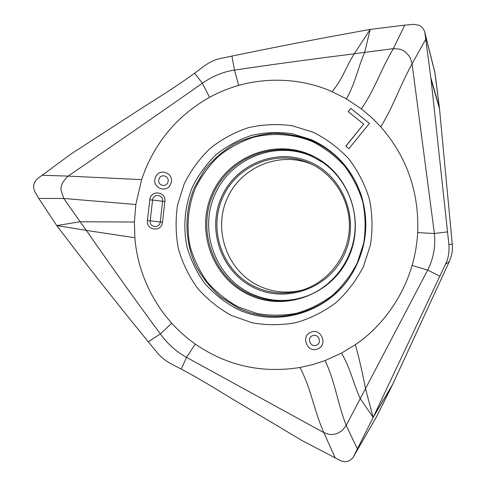 <?xml version="1.0" encoding="UTF-8"?>
<svg xmlns="http://www.w3.org/2000/svg" width="486" height="486" viewBox="0 0 486 486"><rect width="100%" height="100%" fill="white"/><g stroke="black" fill="none" stroke-linecap="round" stroke-linejoin="round"><path stroke-width="0.73" d="M424.819 32.422L434.824 72.092L435.906 80.081L439.526 108.876L452.272 244.166C452.922 249.725 451.925 255.527 449.277 261.577L392.281 385.185L376.814 416.277L353.31 457.065L373.139 417.438L365.49 388.642C362.763 373.983 359.397 359.312 355.4 344.629L341.524 353.097L325.098 360.563L312.668 364.628L299.959 367.501C261.662 373.527 226.774 365.727 195.293 344.094C186.673 338.001 178.824 331.039 171.746 323.214C147.787 296.399 136.833 264.317 134.883 237.763L134.397 222.023L135.843 204.509L141.626 179.62L145.199 169.845C158.363 138.279 179.808 114.113 209.533 97.334C218.791 92.279 228.499 88.306 238.656 85.415C273.339 75.743 307.322 80.542 332.078 91.672L346.427 98.913L361.414 108.925C375.356 88.361 380.058 71.211 393.344 48.636L399.747 49.147L402.414 50.125L405.342 51.929L408.872 55.671L410.397 58.259L412.085 63.812L425.754 39.22L424.819 32.422C423.962 29.16 422.006 26.773 418.962 25.266L413.616 24.336L404.759 25.138L393.344 48.636L364.67 52.348L370.204 29.421L368.874 29.646C341.913 34.628 305.627 40.879 231.865 56.09L220.966 58.387C215.596 59.335 210.025 61.862 204.254 65.975L194.607 73.186C170.981 90.305 156.164 98.749 136.596 111.501L70.999 154.019L37.78 178.477C33.57 182.274 32.586 186.673 34.822 191.691L38.777 198.428L63.769 198.458L80.105 221.768L56.741 225.577L57.53 226.646C74.34 248.413 95.262 276.643 148.26 341.767L156.279 351.512C160.022 356.372 164.888 360.448 170.878 363.728L181.254 369.093C205.967 382.275 218.19 390.574 237.132 401.819L302.122 440.602L340.4 460.576C345.753 462.793 350.054 461.621 353.31 457.065M341.524 353.097C351.086 369.773 352.544 381.583 360.248 398.629L427.668 270.107L439.873 276.109L445.48 264.275C448.347 258.552 449.483 251.973 448.888 244.519L431.033 79.261L425.754 39.22M447.588 231.865L434.387 233.511L412.085 63.812C399.194 87.401 393.921 105.255 380.787 126.84C406.904 156.826 419.205 192.079 417.693 232.587C417.061 243.759 415.196 254.713 412.104 265.447C401.339 301.988 378.23 329.247 355.4 344.629M357.392 448.9L346.19 425.481L360.248 398.629L373.139 417.438L439.873 276.109M325.098 360.563C335.547 383.09 336.871 400.993 346.19 425.481L342.187 430.596L336.828 433.737L331.956 434.557L329.113 434.363L323.846 432.631L335.273 458.037M404.759 25.138L370.204 29.421L354.264 53.8C304.461 60.094 266.796 65.294 234.519 70.093L231.865 56.09M346.427 98.913C355.728 82.243 357.186 69.65 364.67 52.348L354.264 53.8C345.333 67.979 343.134 78.276 332.078 91.672M361.414 108.925L371.498 117.418L380.787 126.84M348.887 148.692L369.433 123.395L350.795 108.39L348.183 111.622L363.692 124.124L345.795 146.177L348.887 148.692L345.795 146.177M38.777 198.428L56.741 225.577L86.344 230.394C114.89 271.54 138.656 304.625 160.368 333.925L171.746 323.214M181.254 369.093L186.533 357.362L195.293 344.094M148.26 341.767L160.368 333.925C167.518 343.845 176.242 351.657 186.533 357.362L323.846 432.631C313.215 408.276 311.581 389.687 299.959 367.501M417.693 232.587L434.387 233.511C435.705 246.511 433.463 258.71 427.668 270.107L412.104 265.447M134.397 222.023L80.105 221.768L86.344 230.394L134.883 237.763M135.843 204.509L63.769 198.458L61.023 190.135C60.428 185.931 62.797 181.254 68.125 176.108L41.924 175.258M194.607 73.186L202.37 83.24C158.497 113.991 113.748 144.943 68.125 176.108L141.626 179.62M209.533 97.334L202.37 83.24C212.686 76.089 223.402 71.703 234.519 70.093L238.656 85.415M309.825 163.387C277.239 148.655 236.67 165.1 222.552 197.778C207.959 230.249 222.728 271.607 254.773 286.685C268.94 293.271 283.678 294.716 298.981 291.017C325.322 284.346 346.154 260.168 349.051 232.405C352.004 204.649 336.683 176.625 312.316 164.566L309.825 163.387M301.921 290.191C286.995 293.72 272.634 292.274 258.831 285.865C227.442 271.115 212.88 230.698 227.029 198.853C240.716 166.801 280.307 150.46 312.334 164.572M345.892 146.243L363.692 124.124M348.286 111.707L350.795 108.39M350.886 108.487L369.421 123.408M452.417 247.708C452.502 251.93 451.451 256.553 449.277 261.577L392.743 384.219L377.008 415.931M434.763 71.873L439.526 108.876L452.272 244.166L448.888 244.519M431.033 79.261L439.526 108.876M445.48 264.275L449.277 261.577M373.758 416.156L392.743 384.219M377.057 415.828L353.601 456.512M373.139 417.438L392.281 385.185M430.863 77.845L439.405 107.795M434.982 72.979L425.013 33.51M231.549 315.536L252.295 322.832C266.893 325.383 281.534 325.304 296.223 322.583C310.603 318.354 323.87 311.702 336.033 302.626C347.241 292.311 356.372 280.319 363.425 266.644L370.49 244.829C372.811 229.544 372.464 214.344 369.445 199.224C364.925 184.516 358.067 171.096 348.869 158.965C338.517 147.872 326.647 138.966 313.257 132.253L292.086 125.722C277.372 123.766 262.811 124.41 248.401 127.666C234.41 132.356 221.628 139.294 210.049 148.479C199.436 158.77 190.828 170.55 184.224 183.823L177.584 204.879C175.379 219.563 175.646 234.197 178.38 248.783C182.517 263.029 188.89 276.163 197.504 288.192C207.261 299.303 218.609 308.416 231.549 315.536M317.358 349.015C328.165 345.637 321.689 327.862 311.216 332.096C300.47 335.48 306.873 353.188 317.358 349.015M149.791 199.77L147.416 220.486C145.885 230.558 161.692 232.466 162.506 222.266L164.882 201.49C166.394 191.369 150.569 189.613 149.791 199.77L152.555 200.092L150.15 221.373C149.822 227.8 159.754 228.42 160.234 221.987L162.646 200.663C162.968 194.491 153.57 193.55 152.628 199.637L152.555 200.092L164.882 201.49M170.805 183.678C175.136 173.441 158.989 166.996 155.435 177.493C151.116 187.669 167.202 194.193 170.805 183.678M236.105 308.489C276.2 328.901 330.316 312.686 353.164 271.735C366.644 247.38 369.336 221.871 361.238 195.22C352.21 169.401 335.589 150.891 311.362 139.695L291.873 133.656C278.326 131.828 264.913 132.405 251.627 135.381C238.723 139.682 226.932 146.067 216.246 154.518C206.447 163.995 198.501 174.857 192.401 187.092C184.741 206.113 182.87 226.919 187.013 247.003C190.834 260.144 196.727 272.251 204.679 283.326C213.688 293.562 224.161 301.946 236.105 308.489M350.849 275.519C327.042 313.16 275.829 327.017 237.624 307.681L220.687 296.995C210.602 288.052 202.316 277.652 195.822 265.806C184.534 241.256 184.018 212.582 194.37 187.584L204.412 170.161C212.911 159.663 222.916 150.915 234.422 143.923C246.566 138.115 259.354 134.573 272.768 133.298C286.272 133.401 299.376 135.873 312.085 140.709C333.013 150.253 348.371 165.708 358.164 187.092M238.353 306.982L257.112 313.537C270.307 315.821 283.532 315.724 296.788 313.245C309.764 309.406 321.732 303.385 332.685 295.184C342.788 285.871 351.014 275.052 357.362 262.726L363.728 243.061C365.818 229.289 365.508 215.59 362.793 201.957C358.729 188.702 352.55 176.594 344.264 165.641C334.939 155.629 324.241 147.58 312.158 141.493C293.404 133.954 273.017 132.52 253.577 137.24C240.916 141.456 229.349 147.708 218.87 156C209.253 165.289 201.453 175.938 195.469 187.942C187.954 206.593 186.12 226.998 190.19 246.7C193.938 259.585 199.716 271.455 207.528 282.317C216.367 292.353 226.64 300.573 238.353 306.982M248.34 294.534C212.133 277.403 195.512 230.662 211.969 193.963C227.898 157.021 273.715 138.31 310.645 154.925C347.818 170.975 366.104 219.289 348.662 257.058C331.774 295.075 284.286 312.212 248.34 294.534M249.111 293.842C268.655 302.808 288.556 303.313 308.81 295.367C333.536 285.063 351.852 260.478 354.768 233.08C357.635 205.675 344.86 177.773 322.826 162.488L310.767 155.702C274.226 139.257 228.876 157.762 213.111 194.321C196.818 230.637 213.275 276.899 249.111 293.842M308.81 295.367L309.861 294.917C289.759 302.802 270.009 302.298 250.618 293.41C215.049 276.601 198.713 230.698 214.885 194.661C230.528 158.387 275.538 140.035 311.793 156.358L321.295 161.449M310.354 162.209C343.778 176.71 360.169 220.115 344.513 254.05C329.35 288.216 286.673 303.714 254.257 287.846C221.61 272.476 206.568 230.34 221.434 197.267C235.813 163.976 277.142 147.203 310.354 162.209M316.714 345.066C322.321 342.624 318.36 333.311 312.705 335.613L312.206 335.826C306.617 338.268 310.554 347.563 316.21 345.279L316.714 345.066M147.416 220.486L162.506 222.266M167.986 181.898C169.766 176.151 160.951 173.192 159.05 178.878L158.886 179.389C157.106 185.111 165.902 188.1 167.822 182.408L167.986 181.898M353.164 271.735C366.638 247.38 369.33 221.871 361.238 195.22M301.587 290.294L298.981 291.017"/></g></svg>
